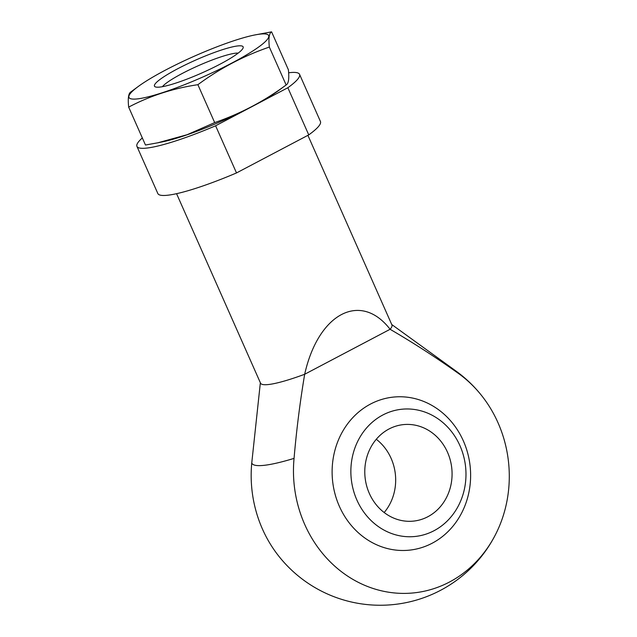 <?xml version="1.0" encoding="UTF-8"?>
<svg xmlns="http://www.w3.org/2000/svg" width="637" height="637" viewBox="0 0 637 637"><rect width="100%" height="100%" fill="white"/><g stroke="black" fill="none" stroke-linecap="round" stroke-linejoin="round"><path stroke-width="0.96" d="M142.33 137.95A88.925 13.09 -23.9 0 0 136.939 146.399L157.841 193.544A88.925 13.09 -23.9 0 0 236.502 172.938L308.754 134.893A88.925 13.09 -23.9 0 0 320.443 121.492L299.549 74.338A88.925 13.09 -23.9 0 0 288.633 72.785M308.754 134.893L287.852 87.739A88.925 13.09 -23.9 0 0 299.549 74.338M236.502 172.938L215.609 125.784A88.925 13.09 -23.9 0 1 136.939 146.399M287.852 87.739L215.609 125.784M176.568 193.68L260.541 383.163A71.854 10.574 -23.9 0 0 304.669 374.269C300.019 402.074 296.484 430.118 294.055 458.385A119.907 107.764 83.9 0 0 370.567 587.609A119.907 107.764 83.9 0 0 497.378 530.74A119.907 107.764 83.9 0 0 483.013 397.369A119.907 107.764 83.9 0 0 457.135 372.51C435.326 357.015 412.975 342.602 390.099 329.281A71.854 10.574 -23.9 0 0 391.922 324.942L307.902 135.339M497.378 530.74A129.351 129.351 0 0 1 277.437 554.421A119.907 107.764 -96.1 0 1 251.758 462.94L260.358 382.749M390.099 329.281C360.574 291.077 318.325 313.324 304.669 374.269L390.099 329.281M463.386 440.971A76.95 69.162 83.9 0 0 343.669 429.68A76.95 69.162 83.9 0 0 397.082 550.217A76.95 69.162 83.9 0 0 463.386 440.971M369.341 493.444A48.508 43.595 -96.1 0 1 403.229 424.632A48.508 43.595 -96.1 0 1 447.516 452.278A48.508 43.595 -96.1 0 1 413.62 521.09A48.508 43.595 -96.1 0 1 369.341 493.444M459.97 445.725A63.971 57.489 83.9 0 0 360.454 436.337A63.971 57.489 83.9 0 0 404.853 536.529A63.971 57.489 83.9 0 0 459.97 445.725M384.175 512.522A48.508 43.595 83.9 0 0 391.11 458.353A48.508 43.595 83.9 0 0 376.284 439.275M157.809 142.807L162.69 141.812A76.4 11.243 -23.9 0 0 278.863 90.335L286.14 84.968C264.307 101.14 240.483 113.681 214.685 122.599L187.135 134.71L157.809 142.799L145.467 145.021L128.666 107.112C150.061 95.845 173.129 88.368 197.884 84.689C219.717 68.517 243.541 55.976 269.34 47.058C268.408 38.196 269.156 33.132 271.585 31.85L254.362 35.051A76.4 11.243 -23.9 0 0 138.189 86.536A76.4 11.243 -23.9 0 0 197.844 79.187A76.4 11.243 -23.9 0 0 260.366 34.087A76.4 11.243 -23.9 0 0 254.362 35.051M271.585 31.85L288.386 69.759C289.317 78.622 288.569 83.686 286.14 84.968L269.34 47.058M214.685 122.599L197.884 84.689M130.911 91.903C128.483 93.177 127.734 98.249 128.666 107.112M237.896 45.92A48.508 7.142 -23.9 0 0 183.352 65.866A48.508 7.142 -23.9 0 0 155.38 86.903A48.508 7.142 -23.9 0 0 201.698 73.032A48.508 7.142 -23.9 0 0 243.087 48.038A48.508 7.142 -23.9 0 0 237.896 45.92M238.206 53.094A43.037 6.33 -23.9 0 0 235.674 53.189A43.037 6.33 -23.9 0 0 195.32 67.06A43.037 6.33 -23.9 0 0 162.411 86.688M457.135 372.51A112.216 16.514 -23.9 0 0 456.1 371.14A129.351 129.351 0 0 1 483.013 397.369M251.758 462.94A112.216 16.514 -23.9 0 0 294.055 458.385M391.739 324.528L456.1 371.14M138.189 86.536L130.696 92.046"/></g></svg>
